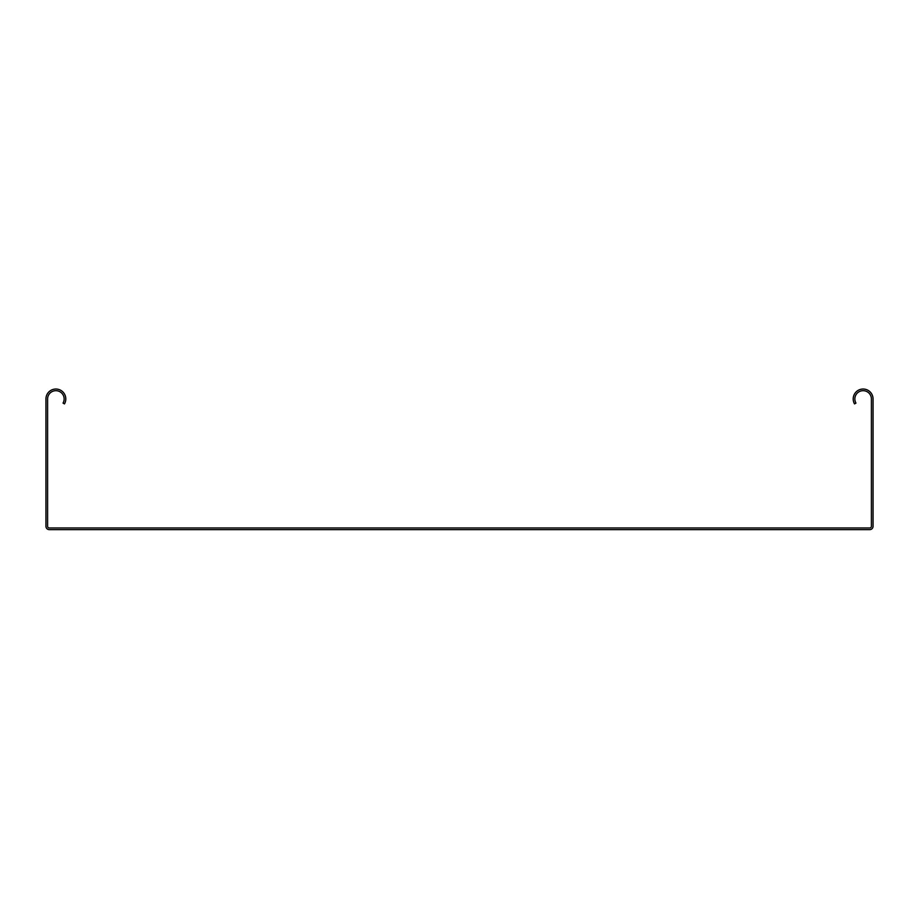 <?xml version="1.0" encoding="UTF-8"?>
<svg xmlns="http://www.w3.org/2000/svg" width="919" height="919" viewBox="0 0 919 919"><rect width="100%" height="100%" fill="white"/><g stroke="black" fill="none" stroke-linecap="round" stroke-linejoin="round"><path stroke-width="1.38" d="M64.468 403.912A9.925 9.925 0 0 0 58.448 389.369A9.925 9.925 0 0 0 45.95 398.949L45.95 526.323A3.308 3.308 0 0 0 49.258 529.631L869.742 529.631A3.308 3.308 0 0 0 873.05 526.323L873.05 398.949A9.925 9.925 0 0 0 860.552 389.369A9.925 9.925 0 0 0 854.532 403.912L855.957 403.085A8.271 8.271 0 0 1 860.988 390.966A8.271 8.271 0 0 1 871.396 398.949L871.396 526.323A1.654 1.654 0 0 1 869.742 527.977L49.258 527.977A1.654 1.654 0 0 1 47.604 526.323L47.604 398.949A8.271 8.271 0 0 1 58.012 390.966A8.271 8.271 0 0 1 63.043 403.085L64.468 403.912"/></g></svg>
